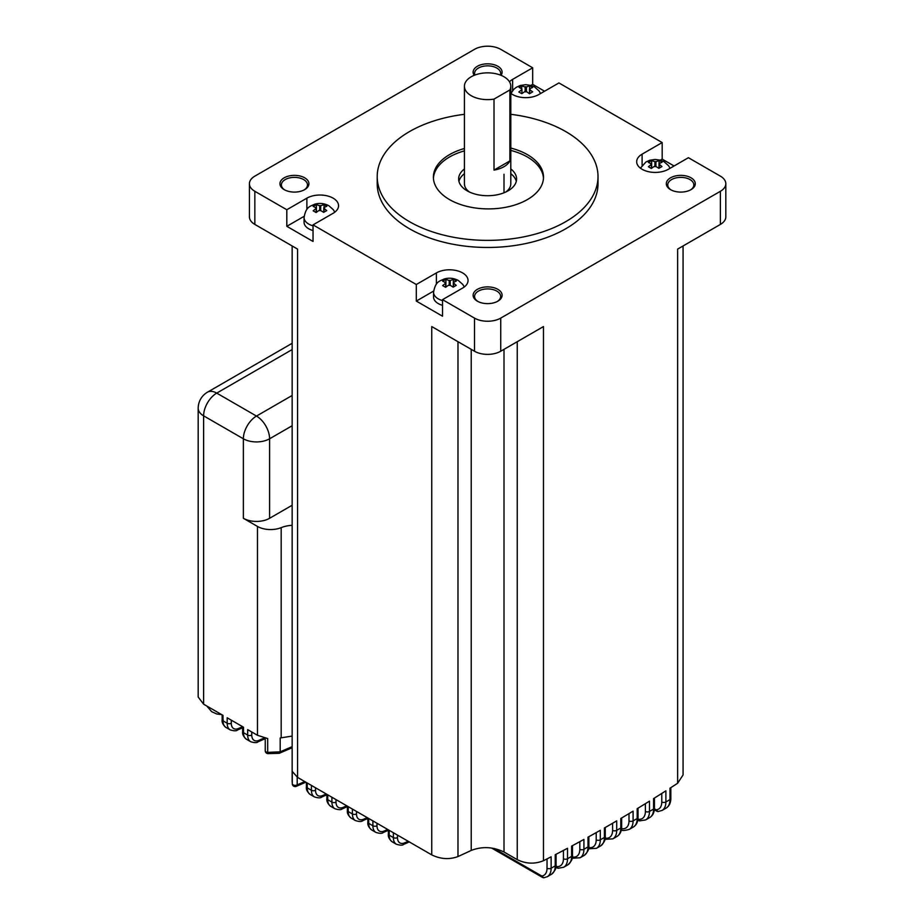 <?xml version="1.0" encoding="UTF-8"?>
<svg xmlns="http://www.w3.org/2000/svg" width="924" height="924" viewBox="0 0 924 924"><rect width="100%" height="100%" fill="white"/><g stroke="black" fill="none" stroke-linecap="round" stroke-linejoin="round"><path stroke-width="1.39" d="M474.185 75.329A14.484 8.362 180 0 1 479.614 65.223A14.484 8.362 180 0 1 497.863 66.274A14.484 8.362 180 0 1 501.039 75.329M500.323 75.052A13.04 7.531 0 0 0 500.658 73.377A13.04 7.531 0 0 0 496.835 68.053A13.04 7.531 0 0 0 482.628 66.424A13.04 7.531 0 0 0 474.578 73.377A13.04 7.531 0 0 0 474.901 75.052M284.188 189.639L284.188 189.639A14.484 8.362 180 0 1 284.188 177.812A14.484 8.362 180 0 1 304.677 177.812A14.484 8.362 180 0 1 304.677 189.639A14.484 8.362 180 0 1 284.188 189.639M304.135 189.94A13.04 7.531 0 0 0 307.473 184.904A13.04 7.531 0 0 0 303.649 179.579A13.04 7.531 0 0 0 289.443 177.951A13.04 7.531 0 0 0 281.393 184.904A13.04 7.531 0 0 0 284.719 189.94M670.547 189.639L670.547 189.639A14.484 8.362 180 0 1 670.547 177.812A14.484 8.362 180 0 1 691.036 177.812A14.484 8.362 180 0 1 691.036 189.639A14.484 8.362 180 0 1 670.547 189.639M690.505 189.94A13.04 7.531 0 0 0 693.832 184.904A13.04 7.531 0 0 0 690.02 179.579A13.04 7.531 0 0 0 675.802 177.951A13.04 7.531 0 0 0 667.752 184.904A13.04 7.531 0 0 0 671.09 189.94M477.373 301.178L477.373 301.178A14.484 8.362 180 0 1 477.373 289.339A14.484 8.362 180 0 1 497.863 289.339A14.484 8.362 180 0 1 497.863 301.178A14.484 8.362 180 0 1 477.373 301.178M497.32 301.467A13.04 7.531 0 0 0 500.658 296.442A13.04 7.531 0 0 0 496.835 291.118A13.04 7.531 0 0 0 482.628 289.489A13.04 7.531 0 0 0 474.578 296.442A13.04 7.531 0 0 0 477.904 301.467M316.135 208.258L315.719 207.657A4.343 2.506 0 0 0 315.8 208.72L313.144 210.811L316.112 212.52L318.872 210.522A4.343 2.506 0 0 0 320.778 210.568L323.643 212.358L326.715 210.591L324.278 208.535A4.343 2.506 0 0 0 324.197 207.438L326.83 206.271L325.41 205.359L323.827 204.55L321.078 205.659A4.343 2.506 0 0 0 319.254 205.625L319.716 205.856A3.869 2.241 0 0 1 320.686 205.89L321.078 205.659M521.91 89.605L521.517 88.681A4.343 2.506 0 0 0 521.517 89.94L518.838 91.984L521.806 93.682L524.578 91.742A4.343 2.506 0 0 0 526.772 91.753L529.44 93.751L532.686 91.88L529.96 89.882A4.343 2.506 0 0 0 529.902 88.623L532.594 87.503L531.161 86.579L529.591 85.77L526.819 86.891A4.343 2.506 0 0 0 524.682 86.879L525.121 87.099A3.823 2.206 0 0 1 526.449 87.11L526.819 86.891M445.645 283.021L445.218 282.432A4.343 2.506 0 0 0 445.299 283.506L442.654 285.585L445.622 287.295L448.394 285.285A4.343 2.506 0 0 0 450.277 285.331L453.153 287.145L456.237 285.366L453.776 283.31A4.343 2.506 0 0 0 453.696 282.213L456.341 281.046L454.908 280.134L453.338 279.314L450.6 280.434A4.343 2.506 0 0 0 448.752 280.388L449.226 280.63A3.869 2.241 0 0 1 450.196 280.665L450.6 280.434M651.362 164.206L650.946 163.629A4.343 2.506 0 0 0 651.004 164.703L648.382 166.759L651.339 168.468L654.065 166.505A4.343 2.506 0 0 0 656.052 166.551L658.87 168.318L661.954 166.551L659.505 164.507A4.343 2.506 0 0 0 659.413 163.409L662.069 162.243L660.66 161.353L659.055 160.522L656.271 161.654A4.343 2.506 0 0 0 654.527 161.608L654.943 161.827A3.869 2.229 0 0 1 655.913 161.85L656.271 161.654M510.799 93.312A18.549 10.707 0 0 0 512.612 94.525A18.549 10.707 0 0 0 538.842 94.525L558.916 82.929L662.185 142.562L642.111 154.146A18.549 10.707 0 0 0 636.682 161.723A18.549 10.707 0 0 0 642.111 169.288A18.549 10.707 0 0 0 668.341 169.288L688.415 157.704L720.385 176.149A18.549 10.707 0 0 1 725.814 183.726L725.814 216.851A18.549 10.707 180 0 1 720.385 224.417L720.385 191.291A18.549 10.707 0 0 0 725.814 183.726M464.426 168.953A28.979 16.724 0 0 0 458.639 178.99A28.979 16.724 0 0 0 467.128 190.818A28.979 16.724 0 0 0 498.706 194.444A28.979 16.724 0 0 0 516.585 178.99A28.979 16.724 0 0 0 510.799 168.953M464.426 173.689A28.979 16.724 0 0 0 458.928 181.358M471.217 95.703A23.181 13.386 0 0 0 494.017 99.111L494.017 170.085A23.181 13.386 0 0 0 509.886 160.926L509.886 89.94A23.181 13.386 0 0 0 510.799 86.244A23.181 13.386 0 0 0 504.007 76.784A23.181 13.386 0 0 0 478.736 73.874A23.181 13.386 0 0 0 464.426 86.244A23.181 13.386 0 0 0 471.217 95.703M505.821 192.007A23.181 13.386 0 0 0 510.799 183.726L510.799 86.244M543.474 178.297A55.059 31.786 0 0 0 527.385 156.999A55.059 31.786 0 0 0 510.799 150.427M464.426 150.878A55.059 31.786 0 0 0 433.425 178.297M510.799 148.059A55.059 31.786 180 0 1 527.385 154.631A55.059 31.786 180 0 1 543.508 177.108A55.059 31.786 180 0 1 509.517 206.479A55.059 31.786 180 0 1 449.514 199.584A55.059 31.786 180 0 1 433.391 177.108A55.059 31.786 180 0 1 464.426 148.51M297.205 777.199L297.205 784.857A2.899 1.675 180 0 1 293.104 784.857A2.899 1.675 180 0 1 292.273 783.864L292.284 784.049A2.899 1.629 -7.4 0 1 292.273 783.864L292.273 771.448L297.586 777.419L431.751 854.885C440.54 859.17 449.283 859.724 457.981 856.56A1493.958 862.542 120 0 0 471.217 850.426L471.217 349.341M464.426 114.31A110.406 63.744 0 0 0 377.211 176.623A110.406 63.744 0 0 0 409.54 221.702A110.406 63.744 0 0 0 529.868 235.516A110.406 63.744 0 0 0 598.013 176.623A110.406 63.744 0 0 0 565.684 131.555A110.406 63.744 0 0 0 510.799 114.31M377.211 176.623L377.211 183.726A110.406 63.744 0 0 0 409.54 228.794A110.406 63.744 0 0 0 529.868 242.619A110.406 63.744 0 0 0 598.013 183.726L598.013 176.623M313.04 225.837A15.939 9.205 180 0 1 308.732 224.07A15.939 9.205 180 0 1 304.065 217.556L304.065 222.291A15.939 9.205 0 0 0 308.732 228.794A15.939 9.205 0 0 0 313.04 230.561M442.538 300.6A15.939 9.205 180 0 1 438.23 298.833A15.939 9.205 180 0 1 433.564 292.319L433.564 297.054A15.939 9.205 0 0 0 438.23 303.557A15.939 9.205 0 0 0 442.538 305.336M323.839 212.243L324.278 208.535M324.197 207.438L323.827 204.55M323.839 208.247A3.915 2.264 0 0 0 323.85 208.085A3.915 2.264 0 0 0 323.793 207.681L323.793 212.266M315.8 208.72L316.181 208.489A3.869 2.229 0 0 1 316.123 208.085A3.869 2.229 0 0 1 316.135 207.923M529.533 93.694L529.96 89.882M529.902 88.623L529.498 88.866A3.858 2.229 0 0 1 529.567 89.316A3.858 2.229 0 0 1 529.533 89.64M521.517 89.94L521.933 89.697A3.846 2.218 0 0 1 521.864 89.281A3.846 2.218 0 0 1 521.91 88.947M453.361 287.017L453.776 283.31M453.696 282.213L453.303 282.455A3.915 2.264 0 0 1 453.372 282.86A3.915 2.264 0 0 1 453.361 283.021M445.299 283.506L445.691 283.264A3.869 2.229 0 0 1 445.634 282.86A3.869 2.229 0 0 1 445.645 282.698M659.078 168.191L659.505 164.507M659.413 163.409L659.02 163.652A3.915 2.264 0 0 1 659.089 164.056A3.915 2.264 0 0 1 659.078 164.206M651.004 164.703L651.42 164.449A3.869 2.229 0 0 1 651.351 164.056A3.869 2.229 0 0 1 651.362 163.895M683.067 245.957L683.067 774.947L677.639 783.252A1493.958 862.542 -60 0 1 669.981 788.207L669.981 799.606L665.881 801.963A18.549 10.707 60 0 1 662.034 810.452L666.135 808.096A18.549 10.707 -120 0 0 669.981 799.606A2.899 1.675 180 0 0 670.824 798.417L670.824 787.664M556.075 854.273L556.075 864.668C556.652 867.728 555.093 870.951 551.385 874.335A18.549 10.707 -120 0 0 555.232 865.846L551.131 868.214L551.131 856.814A1493.958 862.542 -60 0 1 543.474 860.718C534.742 864.252 525.999 863.894 517.244 859.655L517.244 341.707M504.007 349.341L504.007 852.009L517.244 859.655M504.007 852.009C493.046 846.765 482.12 846.245 471.217 850.426M223.365 721.043A11.596 6.687 -60 0 1 222.996 718.468L222.996 715.372L203.615 704.18L198.186 697.043L198.186 408.258A18.549 10.707 180 0 0 203.615 415.835L203.615 704.18M544.571 91.21L532.686 84.35L532.686 67.787L500.727 49.342A18.549 10.707 0 0 0 474.497 49.342L254.839 176.149A18.549 10.707 0 0 0 249.411 183.726A18.549 10.707 0 0 0 254.839 191.291L286.81 209.748L286.81 226.311L313.04 241.453L313.04 224.89L416.308 284.511L416.308 301.074L442.538 316.216L442.538 299.653L474.497 318.11A18.549 10.707 0 0 0 500.727 318.11L720.385 191.291M674.07 165.985L662.185 159.113L662.185 142.562M677.639 783.252L677.639 249.099L720.385 224.417M500.727 318.11L500.727 351.236L543.474 326.565L543.474 860.718M556.075 864.668A2.899 1.675 180 0 1 555.232 865.846L555.232 854.712A1493.958 862.542 120 0 0 567.521 848.278L567.521 858.754A18.549 10.707 60 0 1 563.686 867.243L567.786 864.876A18.549 10.707 -120 0 0 571.621 856.386L567.521 858.754A2.899 1.675 180 0 1 563.432 858.754L563.432 850.438M572.476 845.633L572.476 855.197A2.899 1.675 180 0 1 571.621 856.386L571.621 846.095A1493.958 862.542 120 0 0 583.922 839.431L583.922 849.283A18.549 10.707 60 0 1 580.076 857.772L584.176 855.416A18.549 10.707 -120 0 0 588.011 846.915L583.922 849.283A2.899 1.675 180 0 1 579.822 849.283L579.822 841.672M588.865 836.705L588.865 845.737A2.899 1.675 180 0 1 588.011 846.915L588.011 837.179A1493.958 862.542 120 0 0 600.311 830.306L600.311 839.824A18.549 10.707 60 0 1 596.465 848.313L600.565 845.945A18.549 10.707 -120 0 0 604.411 837.456L600.311 839.824A2.899 1.675 180 0 1 596.211 839.824L596.211 832.616M605.255 827.488L605.255 836.278A2.899 1.675 180 0 1 604.411 837.456L604.411 827.973A1493.958 862.542 120 0 0 616.701 820.87L616.701 830.364A18.549 10.707 60 0 1 612.866 838.853L616.955 836.486A18.549 10.707 -120 0 0 620.801 827.996L616.701 830.364A2.899 1.675 180 0 1 612.6 830.364L612.6 823.261M616.955 836.486C620.062 834.522 621.621 831.3 621.644 826.807A2.899 1.675 180 0 1 620.801 827.996L620.801 818.468A1493.958 862.542 120 0 0 633.09 811.156L633.09 820.893A18.549 10.707 60 0 1 629.256 829.382L633.356 827.015A18.549 10.707 -120 0 0 637.19 818.525L633.09 820.893A2.899 1.675 180 0 1 629.001 820.893L629.001 813.617M633.356 827.015C636.451 825.063 638.01 821.84 638.045 817.347A2.899 1.675 180 0 1 637.19 818.525L637.19 808.673A1493.958 862.542 120 0 0 649.491 801.143L649.491 811.434A18.549 10.707 60 0 1 645.645 819.923L649.745 817.555A18.549 10.707 -120 0 0 653.58 809.066L649.491 811.434A2.899 1.675 180 0 1 645.391 811.434L645.391 803.672M649.745 817.555C652.841 815.603 654.411 812.381 654.435 807.876A2.899 1.675 180 0 1 653.58 809.066L653.58 798.59A1493.958 862.542 120 0 0 665.881 790.829L665.881 801.963A2.899 1.675 180 0 1 661.78 801.963L661.78 793.439M254.839 191.291L254.839 224.417L297.586 249.099L297.586 777.419M431.751 854.885L431.751 326.565L474.497 351.236L474.497 318.11M292.157 425.756L269.6 438.784L269.6 518.283A18.549 10.707 180 0 1 243.37 518.283L257.473 526.426A18.549 10.707 0 0 0 281.185 527.639A23.181 13.386 180 0 1 292.157 525.306M269.6 518.283L292.157 505.255M292.157 736.082L280.191 737.964L280.191 751.824L292.157 746.65M242.642 726.714L242.642 731.473A2.899 1.675 180 0 0 243.497 732.663A14.484 8.362 120 0 0 246.489 739.292L250.67 741.706A14.484 8.362 -60 0 1 247.667 735.077L243.497 732.663L243.497 727.2L227.177 717.786L227.177 723.238A2.899 1.675 -0 0 0 231.277 723.238A11.596 6.687 120 0 0 238.461 728.493L242.608 726.691M292.157 747.735L279.21 753.314L267.706 753.614L267.694 738.565L257.473 735.285L247.667 729.614L247.667 735.077A2.899 1.675 -0 0 0 251.767 735.077A11.596 6.687 120 0 0 258.951 740.32L264.414 737.953M254.839 224.417A18.549 10.707 180 0 1 249.411 216.851L249.411 183.726M500.727 351.236A18.549 10.707 180 0 1 474.497 351.236M313.04 224.89L333.114 213.294A18.549 10.707 0 0 0 338.554 205.729A18.549 10.707 0 0 0 327.096 195.842A18.549 10.707 0 0 0 306.883 198.152L286.81 209.748M442.538 299.653L462.612 288.069A18.549 10.707 0 0 0 468.052 280.492A18.549 10.707 0 0 0 456.595 270.605A18.549 10.707 0 0 0 436.382 272.927L416.308 284.511M532.686 67.787L512.612 79.383A18.549 10.707 0 0 0 509.471 81.797M265.246 738.137L265.246 750.75A2.899 1.675 180 0 0 266.1 751.928A2.899 1.675 180 0 0 267.694 752.402L280.191 751.824M662.034 810.452L657.923 811.572L656.202 809.84A15.65 9.032 -120 0 0 661.78 801.963M645.645 819.923L639.535 820.882L638.241 819.253A15.65 9.032 -120 0 0 645.391 811.434M580.076 857.772L572.187 858.246M563.686 867.243L558.073 868.283L556.687 866.62A15.65 9.032 -120 0 0 563.432 858.754M547.031 868.214A2.899 1.675 180 0 0 551.131 868.214A18.549 10.707 60 0 1 547.297 876.703L543.67 877.8L541.822 876.044A15.65 9.032 -120 0 0 547.031 868.214L547.031 858.904M279.383 753.268L280.18 751.893M509.886 160.926L494.017 170.085M509.886 89.94L494.017 99.111M464.426 86.244L464.426 183.726A23.181 13.386 0 0 0 469.404 192.007M516.297 181.358A28.979 16.724 0 0 0 510.799 173.689M433.622 291.083L416.308 301.074M662.185 159.113L660.371 160.164M532.686 84.35L530.873 85.401M304.123 216.32L286.81 226.311M450.277 285.331L449.78 285.089A3.858 2.229 0 0 1 448.81 285.054L448.394 285.285M656.052 166.551L655.497 166.274A3.869 2.229 0 0 1 654.527 166.251L654.065 166.505M526.772 91.753L526.31 91.499A3.892 2.252 0 0 1 525.04 91.488L524.578 91.742M320.778 210.568L320.258 210.314A3.858 2.229 0 0 1 319.3 210.279L318.872 210.522M453.303 287.052L453.303 282.455M453.338 282.432L453.338 279.314M450.196 285.297L450.196 280.665M449.226 285.089L449.226 280.63M448.752 280.388L445.922 279.325L442.677 281.196L445.218 282.432M445.922 287.029L445.922 279.325M445.691 287.225L445.691 283.264M659.055 163.629L659.055 160.522M655.913 166.482L655.913 161.85M654.943 166.274L654.943 161.827M654.527 161.608L651.639 160.533L648.394 162.405L650.946 163.629M651.639 168.203L651.639 160.533M651.42 168.399L651.42 164.449M659.02 168.226L659.02 163.652M529.498 93.717L529.498 88.866M529.591 88.808L529.591 85.77M526.449 91.568L526.449 87.11M525.121 91.499L525.121 87.099M524.682 86.879L521.713 85.886L519.103 87.399L521.517 88.681M521.713 88.82L521.713 85.886M521.933 93.567L521.933 89.697M320.686 210.522L320.686 205.89M319.716 210.314L319.716 205.856M319.254 205.625L316.412 204.562L313.167 206.433L315.719 207.657M316.412 212.254L316.412 204.562M316.181 212.451L316.181 208.489M504.007 174.255L504.007 192.793M457.981 341.707L457.981 856.56M654.411 808.812L656.202 809.84M653.58 798.59L653.58 806.698M621.54 828.666A15.65 9.032 -120 0 0 629.001 820.893M620.801 818.468L620.801 825.629M605.151 838.137A15.65 9.032 -120 0 0 612.6 830.364M604.411 827.973L604.411 835.088M588.761 847.597A15.65 9.032 -120 0 0 596.211 839.824M588.011 837.179L588.011 844.559M572.372 857.056A15.65 9.032 -120 0 0 579.822 849.283M571.621 846.095L571.621 854.019M281.185 527.639L281.185 737.675M222.996 715.372L222.996 720.836L227.177 723.238A14.484 8.362 -60 0 0 230.18 729.879L225.999 727.465A14.484 8.362 120 0 1 222.996 720.836A2.899 1.675 180 0 1 222.153 719.646C221.725 722.36 223.007 724.97 225.999 727.465M257.473 735.285L257.473 526.426M243.37 518.283L243.37 438.784L203.615 415.835A18.549 10.707 -60 0 1 216.736 393.116L256.479 416.066L292.157 395.472M292.157 349.572L216.736 393.116A18.549 10.707 -120 0 0 207.461 392.203A18.549 18.549 0 0 0 198.186 408.258M269.6 438.784A18.549 10.707 -120 0 0 256.479 416.066A18.549 10.707 -60 0 0 243.37 438.784A18.549 10.707 0 0 0 269.6 438.784M556.005 866.227L556.687 866.62M493.97 848.417L541.822 876.044M251.767 731.981L251.767 735.077M292.284 784.049A2.899 2.899 0 0 0 296.304 786.336A2.899 1.871 -113.4 0 0 297.205 784.857L304.781 781.577M307.242 782.998L307.242 787.86L311.423 790.274L311.423 785.412M315.523 787.779L315.523 790.274A11.596 6.687 120 0 0 322.707 795.518L326.264 793.982M327.731 794.825L327.731 799.699L331.912 802.113L331.912 797.239M336.013 799.606L336.013 802.113A11.596 6.687 120 0 0 343.197 807.357L346.754 805.809M348.221 806.664L348.221 811.526L352.402 813.94L352.402 809.077M356.502 811.434L356.502 813.94A11.596 6.687 120 0 0 363.686 819.184L367.244 817.636M368.711 818.491L368.711 823.353L372.892 825.767L372.892 820.905M376.992 823.272L376.992 825.767A11.596 6.687 120 0 0 384.176 831.011L387.733 829.475M389.2 830.318L389.2 835.181L393.381 837.594L393.381 832.732M397.482 835.1L397.482 837.594A11.596 6.687 120 0 0 404.666 842.838L408.223 841.302M231.277 720.154L231.277 723.238M306.398 782.513L306.398 786.682A2.899 1.675 180 0 0 307.242 787.86A14.484 8.362 120 0 0 310.245 794.501L314.426 796.915A14.484 8.362 -60 0 1 311.423 790.274A2.899 1.675 -0 0 0 315.523 790.274M326.888 794.34L326.888 798.509A2.899 1.675 180 0 0 327.731 799.699A14.484 8.362 120 0 0 330.734 806.329L334.915 808.743A14.484 8.362 -60 0 1 331.912 802.113A2.899 1.675 -0 0 0 336.013 802.113M347.378 806.167L347.378 810.336A2.899 1.675 180 0 0 348.221 811.526A14.484 8.362 120 0 0 351.224 818.156L355.405 820.57A14.484 8.362 -60 0 1 352.402 813.94A2.899 1.675 -0 0 0 356.502 813.94M367.868 817.994L367.868 822.175A2.899 1.675 180 0 0 368.711 823.353A14.484 8.362 120 0 0 371.714 829.983L375.895 832.397A14.484 8.362 -60 0 1 372.892 825.767A2.899 1.675 -0 0 0 376.992 825.767M388.357 829.833L388.357 834.002A2.899 1.675 180 0 0 389.2 835.181A14.484 8.362 120 0 0 392.203 841.822L396.384 844.236A14.484 8.362 -60 0 1 393.381 837.594A2.899 1.675 -0 0 0 397.482 837.594M242.642 727.766L237.56 729.972A2.899 1.871 -113.4 0 0 238.461 728.493M265.246 738.68L258.05 741.799A2.899 1.871 -113.4 0 0 258.951 740.32M326.888 794.802L321.806 796.996A2.899 1.871 -113.4 0 0 322.707 795.518M347.378 806.629L342.296 808.835A2.899 1.871 -113.4 0 0 343.197 807.357M367.868 818.456L362.786 820.662A2.899 1.871 -113.4 0 0 363.686 819.184M388.357 830.295L383.275 832.489A2.899 1.871 -113.4 0 0 384.176 831.011M409.297 841.926L403.765 844.317A2.899 1.871 -113.4 0 0 404.666 842.838M436.382 284.176L436.382 272.927M642.111 165.408L642.111 154.146M512.612 90.644L512.612 79.383M306.883 209.413L306.883 198.152M334.788 212.197L333.368 209.748L328.875 205.74C324.324 203.315 319.577 202.818 314.622 204.239C310.395 206.445 305.983 206.225 304.065 217.556M540.563 93.532L539.096 90.979L534.592 86.971L530.965 85.424L525.71 84.685L520.351 85.47L516.366 87.272L513.848 89.247L510.937 93.416M464.287 286.96L462.866 284.523L458.373 280.515C453.823 278.089 449.076 277.581 444.121 279.013C439.893 281.208 435.481 280.988 433.564 292.319M670.062 168.295L668.595 165.743L664.09 161.735L660.464 160.198L655.208 159.448L649.849 160.233L645.864 162.035L640.436 168.18M206.745 705.982L211.712 711.711L216.828 713.998L221.691 714.622M265.246 750.75A2.899 2.899 0 0 0 267.706 753.614M292.157 782.051L292.157 245.957M551.385 874.335L547.297 876.703M292.157 343.301L207.461 392.203M666.135 808.096C669.23 806.132 670.801 802.91 670.824 798.417M654.331 809.747L657.172 811.388M654.435 807.876L654.435 798.059M637.826 819.992L639.108 820.731M638.045 817.347L638.045 808.165M621.171 829.833C622.048 830.815 624.74 830.664 629.256 829.382M621.644 826.807L621.644 817.971M604.954 839.362L612.866 838.853M605.255 836.278C605.855 839.258 604.296 842.492 600.565 845.945M588.565 848.821L596.465 848.313M588.865 845.737C589.466 848.729 587.895 851.951 584.176 855.416M572.476 855.197C573.065 858.2 571.506 861.434 567.786 864.876M555.89 867.139L557.565 868.11M491.591 848.024L542.827 877.604M222.153 714.887L222.153 719.646M237.56 729.972C236.475 731.103 234.015 731.08 230.18 729.879M242.642 731.473C242.215 734.187 243.497 736.798 246.489 739.292M258.05 741.799C256.964 742.942 254.504 742.908 250.67 741.706M306.398 786.682C305.971 789.396 307.253 791.995 310.245 794.501M321.806 796.996C320.72 798.14 318.26 798.117 314.426 796.915M326.888 798.509C326.461 801.224 327.743 803.834 330.734 806.329M342.296 808.835C341.21 809.967 338.75 809.944 334.915 808.743M347.378 810.336C346.95 813.051 348.233 815.661 351.224 818.156M362.786 820.662C361.7 821.806 359.24 821.771 355.405 820.57M367.868 822.175C367.44 824.889 368.722 827.488 371.714 829.983M383.275 832.489C382.19 833.633 379.729 833.598 375.895 832.397M388.357 834.002C387.93 836.717 389.212 839.315 392.203 841.822M403.765 844.317C402.679 845.46 400.219 845.437 396.384 844.236M296.304 786.336L305.856 782.201"/></g></svg>
